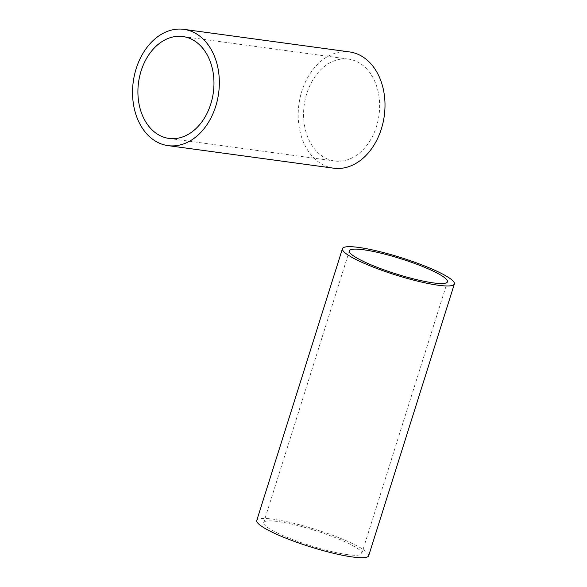 <?xml version="1.0" encoding="UTF-8"?>
<svg xmlns="http://www.w3.org/2000/svg" width="587" height="587" viewBox="0 0 587 587"><rect width="100%" height="100%" fill="white"/><g stroke="black" fill="none" stroke-linecap="round" stroke-linejoin="round"><path stroke-width="0.44" stroke-dasharray="2.94 2.2" d="M256.768 520.434A58.671 9.076 -162.5 0 1 272.977 519.172A58.671 9.076 -162.5 0 1 335.331 536.32A58.671 9.076 -162.5 0 1 368.68 555.72M347.555 554.642A51.414 7.954 -162.5 0 1 292.913 539.614A51.414 7.954 -162.5 0 1 263.688 522.613A51.414 7.954 -162.5 0 1 277.893 521.513A51.414 7.954 -162.5 0 1 332.536 536.54A51.414 7.954 -162.5 0 1 361.761 553.534A51.414 7.954 -162.5 0 1 347.555 554.642M333.68 168.19A58.671 43.064 97.8 0 1 324.171 165.343A58.671 43.064 97.8 0 1 300.118 97.618A58.671 43.064 97.8 0 1 349.522 51.92M356.874 61.613A51.414 37.737 97.8 0 1 377.955 120.959A51.414 37.737 97.8 0 1 334.663 160.999A51.414 37.737 97.8 0 1 326.328 158.497A51.414 37.737 97.8 0 1 305.255 99.159A51.414 37.737 97.8 0 1 348.546 59.118A51.414 37.737 97.8 0 1 356.874 61.613M263.688 522.613L349.375 250.862M361.761 553.534L447.441 281.782M334.663 160.999L168.997 138.429M348.546 59.118L182.88 36.541"/><path stroke-width="0.88" d="M454.367 283.961L368.68 555.72A58.671 9.076 -162.5 0 1 352.471 556.975A58.671 9.076 -162.5 0 1 290.117 539.835A58.671 9.076 -162.5 0 1 256.768 520.434L342.448 248.675A58.671 9.076 -162.5 0 1 358.664 247.421A58.671 9.076 -162.5 0 1 421.018 264.568A58.671 9.076 -162.5 0 1 454.367 283.961A58.671 9.076 -162.5 0 1 438.151 285.223A58.671 9.076 -162.5 0 1 375.797 268.076A58.671 9.076 -162.5 0 1 342.448 248.675M433.235 282.883A51.414 7.954 -162.5 0 1 378.6 267.855A51.414 7.954 -162.5 0 1 349.375 250.862A51.414 7.954 -162.5 0 1 363.58 249.761A51.414 7.954 -162.5 0 1 418.223 264.781A51.414 7.954 -162.5 0 1 447.441 281.782A51.414 7.954 -162.5 0 1 433.235 282.883M183.863 29.35L349.522 51.92A58.671 43.064 97.8 0 1 359.031 54.774A58.671 43.064 97.8 0 1 383.084 122.5A58.671 43.064 97.8 0 1 333.68 168.19L168.021 145.62A58.671 43.064 97.8 0 1 158.512 142.773A58.671 43.064 97.8 0 1 134.46 75.048A58.671 43.064 97.8 0 1 183.863 29.35A58.671 43.064 97.8 0 1 193.372 32.204A58.671 43.064 97.8 0 1 217.425 99.922A58.671 43.064 97.8 0 1 168.021 145.62M191.215 39.043A51.414 37.737 97.8 0 1 212.289 98.389A51.414 37.737 97.8 0 1 168.997 138.429A51.414 37.737 97.8 0 1 160.669 135.927A51.414 37.737 97.8 0 1 139.589 76.589A51.414 37.737 97.8 0 1 182.88 36.541A51.414 37.737 97.8 0 1 191.215 39.043"/></g></svg>
